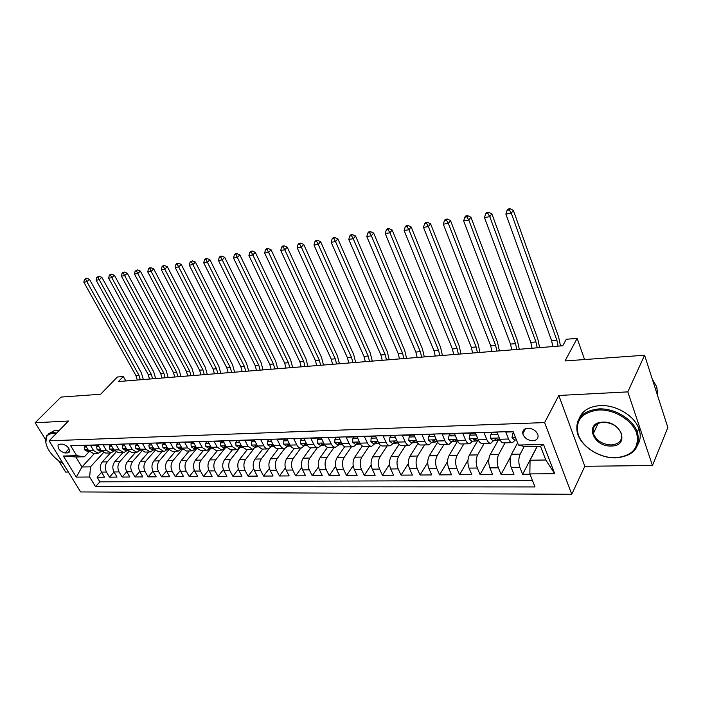 <?xml version="1.0" encoding="UTF-8"?>
<svg xmlns="http://www.w3.org/2000/svg" width="703" height="703" viewBox="0 0 703 703"><rect width="100%" height="100%" fill="white"/><g stroke="black" fill="none" stroke-linecap="round" stroke-linejoin="round"><path stroke-width="1.05" d="M527.944 428.206C524.113 428.61 522.391 430.456 522.786 433.769C524.306 438.031 527.645 440.368 532.804 440.763C536.732 440.386 538.463 438.479 537.988 435.06C536.38 430.834 533.032 428.549 527.944 428.206M652.463 465.527L667.85 427.538L644.607 355.235L627.814 391.879L558.815 395.473L544.623 422.582L571.759 494.271L584.817 466.282L652.463 465.527L627.814 391.879M544.623 422.582L49.113 440.807L80.634 491.942L571.759 494.271M58.604 460.729L65.616 472.073L68.367 472.047M49.113 440.807L68.428 421.018L35.15 422.758L45.467 439.454M35.15 422.758L60.959 397.09L100.634 394.242L117.339 377.019L123.324 376.509L118.473 381.544L562.743 345.771L566.293 339.268L577.154 338.354L565.054 360.947L644.607 355.235M513.225 431.809L505.791 432.046L508.577 439.015L499.815 439.261C500.905 441.827 502.223 443.039 503.77 442.89L511.969 442.679M499.815 439.261L497.021 432.327L484.033 432.74L486.845 439.621L478.304 439.858C479.411 442.398 480.755 443.593 482.328 443.444L490.29 443.233M478.304 439.858L475.483 433.013L462.82 433.426L465.667 440.21L457.345 440.447C458.461 442.943 459.824 444.12 461.423 443.98L469.165 443.778M457.345 440.447L454.49 433.689L442.143 434.085L445.017 440.79L436.906 441.009C438.039 443.488 439.419 444.648 441.036 444.498L448.567 444.305M436.906 441.009L434.023 434.349L421.985 434.726L424.884 441.343L416.976 441.572C418.118 444.006 419.506 445.157 421.159 445.008L428.479 444.823M416.976 441.572L414.058 434.981L402.318 435.359L405.244 441.897L397.529 442.108C398.68 444.516 400.086 445.649 401.756 445.5L408.882 445.324M397.529 442.108L394.585 435.605L383.135 435.974L386.079 442.424L378.548 442.635C379.708 445.017 381.131 446.133 382.819 445.992L389.752 445.807M378.548 442.635L375.587 436.212L364.4 436.572L367.379 442.952L360.015 443.154C361.184 445.5 362.625 446.607 364.33 446.467L371.079 446.291M360.015 443.154L357.036 436.809L346.122 437.161L349.11 443.461L341.922 443.655C343.099 445.974 344.549 447.064 346.28 446.923L352.844 446.757M341.922 443.655L338.925 437.389L328.266 437.732L331.271 443.953L324.25 444.147C325.436 446.44 326.895 447.521 328.644 447.38L335.041 447.213M324.25 444.147L321.236 437.951L310.823 438.285L313.846 444.437L306.991 444.63C308.178 446.897 309.654 447.96 311.403 447.82L317.642 447.662M306.991 444.63L303.96 438.505L293.775 438.839L296.815 444.911L290.111 445.096C291.306 447.336 292.791 448.391 294.566 448.25L300.638 448.092M290.111 445.096L287.07 439.05L277.123 439.366L280.172 445.377L273.616 445.561C274.82 447.776 276.314 448.813 278.098 448.672L284.021 448.523M273.616 445.561L270.558 439.577L260.839 439.893L263.897 445.825L257.491 446.01L261.991 449.085L267.764 448.936M257.491 446.01L254.424 440.096L244.908 440.403L247.983 446.273L241.718 446.449L246.243 449.489L251.867 449.34M241.718 446.449L238.642 440.596L229.336 440.895L232.421 446.704L226.287 446.88L230.83 449.885L236.322 449.744M226.287 446.88L223.203 441.097L214.099 441.387L217.192 447.126L211.19 447.293L215.751 450.272L221.102 450.131M211.19 447.293L208.088 441.581L199.186 441.862L202.279 447.547L196.409 447.706L200.988 450.649L206.216 450.509M196.409 447.706L193.307 442.055L184.59 442.328L187.692 447.952L181.945 448.11L186.532 451.018L191.638 450.887M181.945 448.11L178.834 442.512L170.293 442.785L173.404 448.347L167.78 448.505L172.384 451.379L177.367 451.247M167.78 448.505L164.66 442.969L156.303 443.233L159.414 448.734L153.904 448.892L158.518 451.73L163.386 451.607M153.904 448.892L150.785 443.417L142.595 443.672L145.714 449.12L140.31 449.27L144.941 452.082L149.695 451.959M140.31 449.27L137.19 443.848L129.167 444.103L132.287 449.489L126.997 449.639L131.637 452.424L136.277 452.301M126.997 449.639L123.869 444.278L116.013 444.524L119.132 449.858L113.948 449.999L118.587 452.758L123.122 452.635M113.948 449.999L110.819 444.691L103.113 444.937L106.241 450.219L101.153 450.359L105.802 453.084L110.239 452.969M101.153 450.359L98.025 445.104L90.476 445.342L93.596 450.57L98.253 453.277L101.627 451.229M110.406 452.978L102.26 461.941C99.949 465.052 99.677 468.435 101.46 472.1L104.501 477.179L97.102 477.223L101.557 472.275M116.004 452.152L107.243 461.845C104.932 464.964 104.668 468.365 106.443 472.047L109.492 477.144L114.035 472.029M109.492 477.144L117.041 477.091L114 471.968C112.216 468.26 112.48 464.841 114.782 461.704L122.911 452.644M135.661 452.319L127.559 461.467C125.266 464.63 125.002 468.093 126.786 471.827L129.827 477.003L122.129 477.056L126.76 471.783M148.658 451.985L140.591 461.221C138.306 464.419 138.052 467.908 139.827 471.687L142.867 476.915L135.011 476.968L139.73 471.52M161.918 451.642L153.878 460.975C151.602 464.2 151.356 467.723 153.131 471.546L156.171 476.819L148.157 476.88L152.964 471.247M175.451 451.3L167.446 460.72C165.179 463.98 164.933 467.539 166.708 471.397L169.739 476.731L161.567 476.783L166.479 470.957M189.248 450.948L181.286 460.456C179.028 463.752 178.79 467.354 180.566 471.247L183.588 476.634L175.249 476.687L180.258 470.65M203.343 450.588L195.416 460.193C193.176 463.523 192.938 467.152 194.705 471.089L197.728 476.537L189.212 476.59L194.336 470.333M217.719 450.219L209.846 459.92C207.613 463.286 207.385 466.959 209.151 470.931L212.165 476.441L203.466 476.493L208.703 469.991M232.403 449.841L224.573 459.648C222.359 463.049 222.13 466.757 223.897 470.773L226.911 476.335L218.027 476.397L223.378 469.639M247.394 449.454L239.626 459.367C237.421 462.802 237.201 466.546 238.967 470.615L241.964 476.23L232.895 476.291L238.379 469.252M262.711 449.068L254.996 459.077C252.816 462.548 252.597 466.335 254.354 470.448L257.351 476.124L248.08 476.195L253.695 468.848M278.362 448.663L270.708 458.778C268.546 462.293 268.335 466.124 270.084 470.272L273.072 476.019L263.599 476.08L269.354 468.418M294.346 448.268L286.771 458.479C284.618 462.029 284.425 465.904 286.165 470.096L289.135 475.905L279.451 475.975L285.365 467.952M310.717 447.829L303.186 458.171C301.06 461.757 300.866 465.676 302.606 469.92L305.568 475.799L295.664 475.861L301.745 467.46M327.501 447.301L319.979 457.855C317.879 461.484 317.694 465.448 319.426 469.736L322.361 475.685L312.237 475.746L318.494 466.924M344.707 446.695L337.159 457.53C335.076 461.203 334.9 465.21 336.623 469.551L339.549 475.562L329.189 475.632L335.63 466.344M362.353 446.01L354.734 457.205C352.678 460.913 352.511 464.964 354.224 469.367L357.133 475.439L346.535 475.518L353.17 465.711M380.446 445.236L372.722 456.862C370.692 460.614 370.534 464.718 372.239 469.165L375.13 475.316L364.277 475.395L371.14 465.026M399.005 444.375L391.132 456.519C389.137 460.316 388.987 464.463 390.683 468.971L393.548 475.193L382.441 475.272L389.541 464.27M418.048 443.4L409.99 456.168C408.021 460.008 407.881 464.208 409.568 468.76L412.415 475.061L401.044 475.14L408.399 463.435M437.582 442.31L429.305 455.808C427.371 459.692 427.239 463.936 428.909 468.55L431.73 474.929L420.086 475.008L427.732 462.495M457.337 441.589L449.094 455.43C447.205 459.367 447.082 463.664 448.734 468.339L451.528 474.797L439.595 474.877L447.574 461.44M477.53 440.939L469.384 455.052C467.521 459.033 467.416 463.391 469.05 468.119L471.818 474.657L459.586 474.736L467.952 460.21M498.322 440.078L490.176 454.665C488.357 458.69 488.26 463.101 489.886 467.89L492.618 474.516L480.079 474.595L488.91 458.751M517.619 442.925L511.503 454.261C509.728 458.338 509.649 462.811 511.248 467.662L513.955 474.367L501.09 474.455L510.554 456.88M508.577 439.015C509.666 441.598 510.976 442.82 512.505 442.67L515.176 440.008M486.845 439.621C487.944 442.169 489.279 443.373 490.835 443.224L493.568 440.596M465.667 440.21C466.783 442.732 468.136 443.909 469.718 443.76L472.513 441.168M445.017 440.79C446.15 443.268 447.521 444.437 449.129 444.287L451.967 441.721M424.884 441.343C426.027 443.795 427.415 444.955 429.05 444.806L431.941 442.266M405.244 441.897C406.396 444.314 407.802 445.456 409.462 445.307L412.389 442.802M386.079 442.424C387.239 444.814 388.662 445.939 390.341 445.799L393.311 443.312M367.379 442.952C368.539 445.307 369.971 446.423 371.676 446.273L374.681 443.821M349.11 443.461C350.287 445.79 351.728 446.888 353.451 446.739L356.491 444.314M331.271 443.953C332.457 446.256 333.907 447.336 335.647 447.196L338.723 444.797M313.846 444.437C315.032 446.713 316.499 447.785 318.257 447.644L321.359 445.271M296.815 444.911C298.01 447.161 299.487 448.215 301.253 448.075L304.39 445.728M280.172 445.377C281.376 447.6 282.861 448.646 284.636 448.505L287.799 446.177M263.897 445.825C265.101 448.031 266.604 449.059 268.388 448.918L271.578 446.616M247.983 446.273L252.5 449.322L255.716 447.046M232.421 446.704L236.955 449.727L240.189 447.468M217.192 447.126L221.744 450.113L224.995 447.881M202.279 447.547L206.858 450.491L210.127 448.286M187.692 447.952L192.279 450.869L195.566 448.681M173.404 448.347L178.008 451.238L181.312 449.068M159.414 448.734L164.027 451.59L167.349 449.445M145.714 449.12L150.337 451.941L153.667 449.823M132.287 449.489L136.927 452.284L140.266 450.184M119.132 449.858L123.772 452.627L127.129 450.544M106.241 450.219L110.889 452.952L114.246 450.887M65.045 452.978L67.708 452.908L69.369 452.082C69.606 448.136 67.26 445.482 62.33 444.111L59.667 444.208L58.059 444.999C57.787 448.918 60.107 451.581 65.045 452.978L69.017 448.786M537.303 446.308L530.071 460.237L545.792 459.999L540.502 446.238L524.728 446.598L518.454 445.043L513.093 431.484L70.669 445.737L76.724 455.693L84.395 456.783L89.228 451.581L87.743 451.607L84.703 449.902L84.228 447.038L86.372 446.976M518.454 445.043L543.516 444.437L554.729 473.725L529.851 473.901L535.001 486.924L95.546 486.678L89.668 477.012L76.302 477.1L63.358 456.019L76.724 455.693M524.702 429.77L523.656 431.712M524.236 446.475L520.194 454.094L511.503 454.261M505.053 442.855L498.647 454.498L490.176 454.665M484.191 443.391L477.636 454.894L469.384 455.052M463.839 443.918L457.152 455.28L449.094 455.43M443.98 444.419L437.161 455.658L429.305 455.808M424.586 444.92L417.661 456.019L409.99 456.168M405.657 445.403L398.619 456.379L391.132 456.519M387.177 445.878L380.033 456.73L372.722 456.862M369.11 446.343L361.878 457.073L354.734 457.205M351.465 446.792L344.136 457.398L337.159 457.53M334.215 447.231L326.807 457.723L319.979 457.855M317.352 447.662L309.856 458.048L303.186 458.171M300.849 448.101L293.292 458.356L286.771 458.479M284.733 448.488L277.087 458.664L270.708 458.778M269.038 448.769L261.244 458.954L254.996 459.077M253.801 448.892L245.734 459.252L239.626 459.367M239.257 448.567L230.558 459.534L224.573 459.648M225.32 447.873L215.698 459.815L209.846 459.92M210.838 448.268L201.146 460.087L195.416 460.193M196.638 448.663L186.901 460.351L181.286 460.456M182.639 449.147L172.947 460.614L167.446 460.72M168.738 449.832L159.273 460.869L153.878 460.975M155.126 450.474L145.873 461.124L140.591 461.221M141.813 451.071L132.744 461.37L127.559 461.467M128.772 451.634L119.862 461.607L114.782 461.704M97.102 477.223L99.879 481.836L532.435 480.43M520.194 454.094C518.436 458.198 518.357 462.688 519.956 467.565L522.637 474.305L529.992 474.253M501.09 474.455L498.365 467.803C496.749 462.987 496.845 458.549 498.647 454.498M480.079 474.595L477.328 468.031C475.694 463.277 475.79 458.901 477.636 454.894M459.586 474.736L456.801 468.251C455.149 463.558 455.272 459.235 457.152 455.28M439.595 474.877L436.783 468.47C435.122 463.831 435.245 459.56 437.161 455.658M420.086 475.008L417.248 468.681C415.57 464.103 415.71 459.885 417.661 456.019M401.044 475.14L398.179 468.883C396.492 464.358 396.641 460.193 398.619 456.379M382.441 475.272L379.558 469.086C377.863 464.621 378.021 460.5 380.033 456.73M364.277 475.395L361.377 469.288C359.664 464.868 359.831 460.799 361.878 457.073M346.535 475.518L343.618 469.481C341.895 465.114 342.071 461.089 344.136 457.398M329.189 475.632L326.254 469.666C324.531 465.351 324.707 461.37 326.807 457.723M312.237 475.746L309.285 469.85C307.554 465.579 307.747 461.651 309.856 458.048M295.664 475.861L292.703 470.026C290.954 465.808 291.156 461.924 293.292 458.356M279.451 475.975L276.472 470.202C274.724 466.036 274.935 462.187 277.087 458.664M263.599 476.08L260.611 470.377C258.853 466.247 259.064 462.442 261.244 458.954M248.08 476.195L245.083 470.544C243.326 466.467 243.537 462.697 245.734 459.252M232.895 476.291L229.881 470.711C228.124 466.669 228.343 462.943 230.558 459.534M218.027 476.397L215.013 470.869C213.246 466.88 213.475 463.189 215.698 459.815M203.466 476.493L200.443 471.028C198.677 467.073 198.914 463.426 201.146 460.087M189.212 476.59L186.181 471.186C184.414 467.275 184.652 463.664 186.901 460.351M175.249 476.687L172.217 471.335C170.442 467.469 170.688 463.892 172.947 460.614M161.567 476.783L158.526 471.485C156.751 467.653 156.997 464.112 159.273 460.869M148.157 476.88L145.117 471.625C143.342 467.838 143.588 464.332 145.873 461.124M135.011 476.968L131.971 471.775C130.187 468.013 130.45 464.551 132.744 461.37M122.129 477.056L119.079 471.915C117.304 468.198 117.568 464.762 119.862 461.607M77.936 445.5L85.485 445.5L88.613 450.711L93.271 453.4L97.603 453.294M84.395 456.783L75.862 456.976L81.952 466.985L90.485 466.854L89.668 477.012M94.51 453.373L81.952 466.985L76.302 477.1M103.49 452.644L90.485 466.854M584.562 359.541L577.154 338.354M125.828 380.947L123.324 376.509M99.879 481.836L95.546 486.678M522.637 474.305L537.171 446.317M529.851 473.901L530.071 460.237M75.862 456.976L63.358 456.019M543.516 444.437L540.502 446.238M554.729 473.725L545.792 459.999M558.815 395.473L584.817 466.282M88.227 450.069L87.594 450.175L87.805 450.755L89.149 451.484M137.27 380.024L135.934 375.551L83.85 282.211L86.9 281.718L85.669 279.188L86.715 278.239L84.448 279.39L85.669 279.188M140.31 379.787L138.983 375.297L86.9 281.718L89.509 279.355L141.356 372.792L143.342 379.541M89.509 279.355L86.715 278.239M84.448 279.39L83.85 282.211M85.555 445.623L84.228 447.038M56.117 433.628L52.646 433.329C45.194 434.533 43.683 439.77 48.12 449.041C51.688 455.192 56.697 460.034 63.156 463.576M45.8 442.943L46.732 435.465L52.707 432.6L56.732 433.004M48.129 434.041L55.019 430.236L59.043 430.64M598.569 409.99C581.592 412.362 574.861 420.693 578.358 434.972C582.849 447.512 599.896 458.057 615.345 457.758C632.463 456.062 639.581 447.908 636.698 433.285C632.454 420.245 614.255 409.172 598.569 409.99M615.758 457.873C599.149 458.4 580.555 446.15 577.277 432.617C574.94 418.883 582.04 410.983 598.578 408.926C614.194 407.942 632.762 418.909 637.34 431.958C641.039 447.451 633.842 456.089 615.758 457.873M602.831 422.134C621.601 420.912 630.231 446.291 611.223 446.018C592.928 447.046 583.982 422.336 602.831 422.134M611.232 444.973C619.422 444.111 622.753 440.201 621.224 433.241C617.937 426.326 611.953 422.67 603.262 422.266C595.397 423.188 592.093 426.941 593.332 433.523C596.346 440.605 602.313 444.419 611.232 444.973M579.175 418.443C582.312 410.719 589.307 406.439 600.169 405.613C615.749 404.594 634.264 415.517 638.816 428.54C640.899 434.278 640.644 439.489 638.06 444.155M593.657 432.837L592.945 431.343M652.279 379.102L656.795 386.931L657.885 396.545M98.912 446.59L96.654 446.66L97.102 449.551L100.142 451.273L101.759 451.229M98.069 445.175L96.654 446.66M100.784 449.744L100.046 449.832L100.257 450.412L101.715 451.168M149.528 379.04L148.192 374.514L96.135 280.225L99.237 279.724L97.998 277.175L99.035 276.217L96.75 277.377L97.998 277.175M152.63 378.794L151.294 374.26L99.237 279.724L101.847 277.342L153.667 371.738L155.653 378.548M101.847 277.342L99.035 276.217M96.75 277.377L96.135 280.225M111.707 446.194L109.325 446.264L109.756 449.191L112.788 450.931L114.554 450.878M110.863 444.762L109.325 446.264M113.605 449.428L112.735 449.481L112.946 450.061L114.527 450.851M162.015 378.038L160.688 373.469L108.657 278.203L111.83 277.694L110.556 275.119L111.601 274.161L110.336 274.363L109.29 275.321L110.556 275.119M165.179 377.783L163.843 373.205L111.83 277.694L114.422 275.295L166.198 370.666L168.193 377.537M114.422 275.295L111.601 274.161M109.29 275.321L108.657 278.203M124.756 445.79L122.252 445.869L122.656 448.822L125.679 450.579L127.603 450.526M123.913 444.349L122.252 445.869M126.681 449.103L125.688 449.12L125.899 449.7L127.594 450.509M174.748 377.01L173.413 372.397L121.426 276.147L124.659 275.62L123.377 273.019L124.413 272.052L123.122 272.263L122.085 273.23L123.377 273.019M177.964 376.755L176.629 372.133L124.659 275.62L127.252 273.203L178.984 369.567L180.97 376.509M127.252 273.203L124.413 272.052M122.085 273.23L121.426 276.147M138.069 445.377L135.442 445.456L135.811 448.444L138.834 450.219L140.916 450.166L139.106 449.331L138.904 448.76L140.038 448.795M137.234 443.918L135.442 445.456M187.719 375.964L186.383 371.307L134.458 274.038L137.753 273.511L136.444 270.883L137.48 269.908L135.125 271.094L136.444 270.883M191.005 375.701L189.669 371.035L137.753 273.511L140.336 271.068L192.007 368.451L193.993 375.464M140.336 271.068L137.48 269.908M135.125 271.094L134.458 274.038M151.663 444.964L148.904 445.043L149.247 448.057L152.261 449.858L154.414 449.797M150.829 443.488L148.904 445.043M153.667 448.488L152.384 448.391L152.586 448.953L154.511 449.806M200.944 374.901L199.608 370.2L147.753 271.894L151.119 271.349L149.783 268.704L150.82 267.72L149.467 267.94L148.438 268.924L149.783 268.704M204.292 374.629L202.956 369.919L151.119 271.349L153.685 268.898L205.276 367.309L207.271 374.391M153.685 268.898L150.82 267.72M148.438 268.924L147.753 271.894M165.539 444.533L162.639 444.621L162.947 447.67L165.961 449.489L168.166 449.428M164.704 443.048L162.639 444.621M167.595 448.18L166.145 448.013L166.347 448.576L168.386 449.428M214.424 373.811L213.088 369.066L161.312 269.706L164.748 269.152L163.395 266.472L164.423 265.488L163.052 265.708L162.024 266.701L163.395 266.472M217.833 373.539L216.506 368.776L164.748 269.152L167.314 266.674L218.818 366.149L220.804 373.302M167.314 266.674L164.423 265.488M162.024 266.701L161.312 269.706M179.713 444.094L176.664 444.191L176.945 447.266L179.95 449.103L182.209 449.041M178.878 442.591L178.008 442.618L176.664 444.191M181.822 447.89L180.196 447.626L180.399 448.18L182.552 449.041M228.167 372.704L226.841 367.915L175.161 267.474L178.667 266.903L177.288 264.205L178.307 263.203L176.91 263.432L175.891 264.433L177.288 264.205M231.647 372.432L230.32 367.616L178.667 266.903L181.216 264.407L232.614 364.962L234.609 372.195M181.216 264.407L178.307 263.203M175.891 264.433L175.161 267.474M194.186 443.646L190.988 443.751L191.234 446.862L194.221 448.716L196.55 448.655M193.351 442.125L192.323 442.161L190.988 443.751M196.365 447.626L194.538 447.231L194.74 447.785L197.007 448.637M242.192 371.579L240.865 366.738L189.292 265.189L192.877 264.609L191.471 261.885L192.49 260.875L190.038 262.114L191.471 261.885M245.742 371.289L244.416 366.439L192.877 264.609L195.408 262.096L246.691 363.759L248.686 371.061M195.408 262.096L192.49 260.875M190.038 262.114L189.292 265.189M208.967 443.189L205.619 443.294L205.83 446.44L208.809 448.321L211.19 448.259M208.132 441.66L206.946 441.695L205.619 443.294M211.243 447.398L209.195 446.836L209.389 447.372L211.779 448.224M256.498 370.428L255.171 365.534L203.729 262.86L207.385 262.272L205.961 259.512L206.972 258.502L205.504 258.739L204.494 259.75L205.961 259.512M260.119 370.138L258.792 365.226L207.385 262.272L209.907 259.732L261.059 362.528L263.045 369.901M209.907 259.732L206.972 258.502M204.494 259.75L203.729 262.86M224.072 442.723L220.557 442.837L220.733 446.018L223.703 447.916L226.146 447.855M223.238 441.176L221.876 441.22L220.557 442.837M226.445 447.161L224.16 446.431L224.354 446.959L226.858 447.785M271.094 369.251L269.767 364.303L218.466 260.479L222.201 259.882L220.751 257.096L221.753 256.077L220.259 256.314L219.257 257.333L220.751 257.096M274.785 368.952L273.458 363.996L222.201 259.882L224.705 257.324L275.708 361.272L277.694 368.724M224.705 257.324L221.753 256.077M219.257 257.333L218.466 260.479M239.512 442.249L235.83 442.363L235.962 445.579L238.923 447.503L241.437 447.442M238.677 440.684L237.139 440.728L235.83 442.363M241.964 446.88L239.451 446.01L239.644 446.537L242.263 447.336M285.989 368.056L284.662 363.056L233.528 258.054L237.342 257.439L235.865 254.618L236.858 253.59L235.338 253.845L234.336 254.873L235.865 254.618M289.759 367.748L288.432 362.739L237.342 257.439L239.828 254.855L290.664 359.989L292.65 367.52M239.828 254.855L236.858 253.59M234.336 254.873L233.528 258.054M255.286 441.765L251.437 441.879L251.533 445.14L254.477 447.082L257.052 447.011M254.468 440.175L252.737 440.227L251.437 441.879M257.816 446.572L255.084 445.588L255.277 446.097L258.01 446.871M301.192 366.825L299.865 361.781L248.915 255.567L252.816 254.934L251.305 252.096L252.298 251.059L250.743 251.314L249.75 252.351L251.305 252.096M305.04 366.518L303.722 361.456L252.816 254.934L255.277 252.342L305.928 358.679L307.914 366.289M255.277 252.342L252.298 251.059M249.75 252.351L248.915 255.567M271.428 441.264L267.386 441.387L267.448 444.683L270.374 446.651L273.019 446.581M270.602 439.656L268.678 439.718L267.386 441.387M274.012 446.238L273.195 445.597L271.068 445.157L271.253 445.658L274.1 446.387M316.719 365.578L315.392 360.472L264.636 253.027L268.625 252.386L267.087 249.512L268.071 248.467L266.481 248.73L265.497 249.776L267.087 249.512M320.647 365.261L319.329 360.147L268.625 252.386L271.077 249.767L321.517 357.344L323.494 365.033M271.077 249.767L268.071 248.467M265.497 249.776L264.636 253.027M287.931 440.755L283.704 440.886L283.713 444.217L286.631 446.212L289.346 446.141M287.114 439.129L284.979 439.199L283.704 440.886M290.19 446.027L289.574 445.148L287.404 444.718L290.19 446.027M332.572 364.303L331.254 359.145L280.717 250.435L284.785 249.776L283.23 246.876L284.197 245.822L282.571 246.085L281.595 247.14L283.23 246.876M336.588 363.978L335.269 358.802L284.785 249.776L287.219 247.14L337.44 355.982L339.408 363.75M287.219 247.14L284.197 245.822M281.595 247.14L280.717 250.435M304.812 440.236L300.392 440.377L300.357 443.742L303.248 445.764L306.042 445.684M303.995 438.593L301.657 438.663L300.392 440.377M307.475 445.491L304.118 444.27L306.455 445.676L307.308 445.421M348.758 363.003L347.449 357.783L297.149 247.781L301.323 247.105L299.724 244.178L300.691 243.115L299.03 243.387L298.063 244.451L299.724 244.178M352.862 362.669L351.553 357.432L301.323 247.105L303.722 244.451L353.697 354.584L355.656 362.44M303.722 244.451L300.691 243.115M298.063 244.451L297.149 247.781M322.088 439.709L317.466 439.85L317.387 443.259L320.26 445.298L323.125 445.219M321.28 438.039L318.714 438.118L317.466 439.85M324.777 445.087L321.218 443.813L323.529 445.21L324.417 444.937M365.305 361.667L363.996 356.395L313.969 245.066L318.231 244.38L316.605 241.41L317.563 240.347L315.858 240.619L314.9 241.691L316.605 241.41M369.497 361.333L368.187 356.034L318.231 244.38L320.612 241.7L370.305 353.161L372.265 361.105M320.612 241.7L317.563 240.347M314.9 241.691L313.969 245.066M339.777 439.164L334.936 439.305L334.804 442.758L337.66 444.823L340.604 444.744M338.969 437.477L336.175 437.565L334.936 439.305M342.475 444.648L338.714 443.347L341.008 444.735L341.922 444.445M382.212 360.305L380.903 354.971L331.166 242.289L335.524 241.586L333.872 238.589L334.813 237.509L333.073 237.799L332.124 238.879L333.872 238.589M386.492 359.962L385.191 354.611L335.524 241.586L337.879 238.879L387.283 351.702L389.234 359.743M337.879 238.879L334.813 237.509M332.124 238.879L331.166 242.289M357.88 438.602L352.818 438.76L352.634 442.249L355.463 444.34L358.495 444.261M357.08 436.897L354.04 436.994L352.818 438.76M360.586 444.191L356.623 442.872L358.899 444.252L359.848 443.945M399.489 358.917L398.188 353.521L348.767 239.451L353.231 238.73L351.544 235.698L352.475 234.609L350.692 234.907L349.751 235.988L351.544 235.698M403.865 358.565L402.564 353.152L353.231 238.73L355.56 235.997L404.638 350.217L406.58 358.345M355.56 235.997L352.475 234.609M349.751 235.988L348.767 239.451M376.421 438.031L371.131 438.189L370.894 441.73L373.697 443.848L376.817 443.76M375.622 436.299L372.335 436.405L371.131 438.189M379.119 443.707L374.971 442.38L377.212 443.751L378.196 443.426M417.151 357.493L415.86 352.036L366.781 236.542L371.351 235.804L369.629 232.737L370.551 231.647L368.724 231.946L367.801 233.036L369.629 232.737M421.633 357.133L420.341 351.658L371.351 235.804L373.653 233.053L422.371 348.697L424.313 356.913M373.653 233.053L370.551 231.647M367.801 233.036L366.781 236.542M395.42 437.442L389.884 437.618L389.594 441.194L392.371 443.338L395.578 443.25M394.629 435.693L391.079 435.807L389.884 437.618M398.1 443.198L393.75 441.888L395.965 443.241L396.993 442.899M435.219 356.034L433.936 350.516L385.226 233.563L389.91 232.807L388.153 229.714L389.058 228.607L387.186 228.914L386.281 230.022L388.153 229.714M439.806 355.665L438.514 350.129L389.91 232.807L392.177 230.039L440.517 347.141L442.442 355.454M392.177 230.039L389.058 228.607M386.281 230.022L385.226 233.563M414.884 436.844L409.102 437.02L408.751 440.649L411.492 442.82L414.796 442.732M414.102 435.078L410.271 435.192L409.102 437.02M417.538 442.662L412.995 441.379L415.174 442.723L416.246 442.345M453.699 354.549L452.416 348.96L404.12 230.514L408.918 229.74L407.116 226.612L408.012 225.496L406.097 225.804L405.2 226.92L407.116 226.612M458.391 354.171L457.108 348.565L408.918 229.74L411.15 226.946L459.077 345.551L460.992 353.961M411.15 226.946L408.012 225.496M405.2 226.92L404.12 230.514M434.867 436.308L428.786 436.414L428.373 440.087L431.088 442.292L434.489 442.196M434.059 434.436L429.946 434.568L428.786 436.414M437.468 442.117L435.254 441.097C434.05 440.052 433.197 439.973 432.723 440.86L434.867 442.187L435.974 441.783M472.609 353.029L471.335 347.37L423.47 227.394L428.382 226.594L426.554 223.431L427.433 222.306L425.473 222.623L424.586 223.747L426.554 223.431M477.407 352.642L476.133 346.966L428.382 226.594L430.579 223.774L478.066 343.916L479.973 352.431M430.579 223.774L427.433 222.306M424.586 223.747L423.47 227.394M455.421 435.895L448.971 435.79L448.496 439.516L451.177 441.748L454.674 441.651M454.525 433.777L450.105 433.927L448.971 435.79M457.899 441.563L455.526 440.526C454.27 439.463 453.409 439.393 452.934 440.333L455.043 441.642L456.203 441.212M491.959 351.465L490.694 345.744L443.303 224.187L448.338 223.378L446.475 220.171L447.336 219.037L445.324 219.371L444.454 220.505L446.475 220.171M496.872 351.069L495.606 345.331L448.338 223.378L450.5 220.531L497.504 342.256L499.394 350.867M450.5 220.531L447.336 219.037M444.454 220.505L443.303 224.187M476.493 435.473L475.984 434.964L469.674 435.157L469.129 438.927L471.766 441.185L475.369 441.089M475.518 433.11L470.782 433.259L469.674 435.157M478.857 440.992L476.309 439.955C475.008 438.857 474.13 438.804 473.673 439.788L475.738 441.08L476.942 440.614M511.775 349.874L510.51 344.083L463.637 220.909L468.796 220.074L466.889 216.832L467.741 215.689L465.676 216.023L464.824 217.174L466.889 216.832M516.802 349.47L515.545 343.662L468.796 220.074L470.913 217.201L517.399 340.551L519.28 349.268M470.913 217.201L467.741 215.689M464.824 217.174L463.637 220.909M498.111 435.034L497.381 434.305L490.905 434.498L490.29 438.321L492.891 440.614L496.599 440.509M497.056 432.424L491.995 432.582L490.905 434.498M500.351 440.412L497.627 439.357C496.274 438.233 495.378 438.197 494.938 439.234L496.959 440.5L498.216 439.999M532.057 348.24L530.809 342.379L484.481 217.543L489.78 216.691L487.829 213.404L488.655 212.253L486.538 212.596L485.711 213.756L487.829 213.404M537.206 347.827L535.958 341.948L489.78 216.691L491.845 213.791L537.769 338.802L539.632 347.634M491.845 213.791L488.655 212.253M485.711 213.756L484.481 217.543M497.381 434.305L497.636 433.848M514.007 433.786L512.689 433.83L511.995 437.705L514.552 440.025L516.45 439.973M522.68 432.872L525.036 428.927M552.839 346.57L551.6 340.63L505.87 214.09L511.301 213.211L509.297 209.898L510.114 208.729L507.944 209.09L507.127 210.25L509.297 209.898M558.112 346.14L556.873 340.19L511.301 213.211L513.322 210.294L558.639 337.009L560.493 345.955M513.322 210.294L510.114 208.729M507.127 210.25L505.87 214.09M513.462 432.415L512.689 433.83M107.243 461.845L102.26 461.941M106.443 472.047L101.46 472.1M519.956 467.565L511.248 467.662M498.365 467.803L489.886 467.89M477.328 468.031L469.05 468.119M456.801 468.251L448.734 468.339M436.783 468.47L428.909 468.55M417.248 468.681L409.568 468.76M398.179 468.883L390.683 468.971M379.558 469.086L372.239 469.165M361.377 469.288L354.224 469.367M343.618 469.481L336.623 469.551M326.254 469.666L319.426 469.736M309.285 469.85L302.606 469.92M292.703 470.026L286.165 470.096M276.472 470.202L270.084 470.272M260.611 470.377L254.354 470.448M245.083 470.544L238.967 470.615M229.881 470.711L223.897 470.773M215.013 470.869L209.151 470.931M200.443 471.028L194.705 471.089M186.181 471.186L180.566 471.247M172.217 471.335L166.708 471.397M158.526 471.485L153.131 471.546M145.117 471.625L139.827 471.687M131.971 471.775L126.786 471.827M119.079 471.915L114 471.968M93.596 450.57L88.613 450.711M69.65 450.851L67.708 452.908M88.024 449.735L84.694 449.832M135.934 375.551L138.983 375.297M88.314 450.21L87.805 450.755M100.573 449.375L97.093 449.481M148.192 374.514L151.294 374.26M100.819 449.797L100.257 450.412M113.359 449.015L109.738 449.112M160.688 373.469L163.843 373.205M113.543 449.402L112.946 450.061M126.408 448.637L122.638 448.742M173.413 372.397L176.629 372.133M126.496 449.024L125.899 449.7M139.73 448.259L135.802 448.373M186.383 371.307L189.669 371.035M139.712 448.646L139.106 449.331M153.324 447.864L149.238 447.987M199.608 370.2L202.956 369.919M153.201 448.25L152.586 448.953M167.191 447.468L162.947 447.591M213.088 369.066L216.506 368.776M166.963 447.855L166.347 448.576M181.365 447.064L176.936 447.196M226.841 367.915L230.32 367.616M181.014 447.451L180.399 448.18M195.829 446.651L191.225 446.783M240.865 366.738L244.416 366.439M195.364 447.038L194.74 447.785M210.61 446.229L205.821 446.37M255.171 365.534L258.792 365.226M210.012 446.616L209.389 447.372M225.707 445.799L220.724 445.939M269.767 364.303L273.458 363.996M224.986 446.177L224.354 446.959M241.147 445.359L235.962 445.5M284.662 363.056L288.432 362.739M240.277 445.737L239.644 446.537M256.92 444.902L251.525 445.061M299.865 361.781L303.722 361.456M255.91 445.289L255.277 446.097M273.045 444.445L267.439 444.604M315.392 360.472L319.329 360.147M271.885 444.832L271.253 445.658M289.548 443.971L283.713 444.138M331.254 359.145L335.269 358.802M288.221 444.358L287.589 445.201M306.42 443.488L300.357 443.663M347.449 357.783L351.553 357.432M304.935 443.874L304.302 444.735M323.688 442.995L317.387 443.171M363.996 356.395L368.187 356.034M322.027 443.391L321.394 444.261M341.368 442.486L334.804 442.679M380.903 354.971L385.191 354.611M339.514 442.89L338.89 443.778M359.461 441.967L352.642 442.169M398.188 353.521L402.564 353.152M357.414 442.372L356.799 443.277M377.994 441.44L370.903 441.642M415.86 352.036L420.341 351.658M375.745 441.853L375.13 442.767M396.975 440.895L389.603 441.106M433.936 350.516L438.514 350.129M394.515 441.317L393.908 442.24M416.431 440.342L408.759 440.561M452.416 348.96L457.108 348.565M413.742 440.772L413.144 441.712M436.37 439.77L428.382 439.999M471.335 347.37L476.133 346.966M433.443 440.21L432.855 441.159M456.809 439.182L448.505 439.419M490.694 345.744L495.606 345.331M453.646 439.639L453.066 440.596M477.776 438.584L469.138 438.83M510.51 344.083L515.545 343.662M474.349 439.059L473.787 440.025M499.297 437.969L490.299 438.224M530.809 342.379L535.958 341.948M495.589 438.461L495.044 439.428M515.475 437.503L512.012 437.609M551.6 340.63L556.873 340.19M525.519 428.698L522.786 433.769M638.816 428.54L637.34 431.958M593.332 433.523L598.121 423.391M656.795 386.931L655.653 389.594M375.27 441.932L374.971 442.38M394.067 441.405L393.75 441.888M413.329 440.851L412.995 441.379M433.066 440.298L432.723 440.86M453.303 439.718L452.934 440.333M474.05 439.129L473.673 439.788M495.334 438.531L494.938 439.234"/></g></svg>
